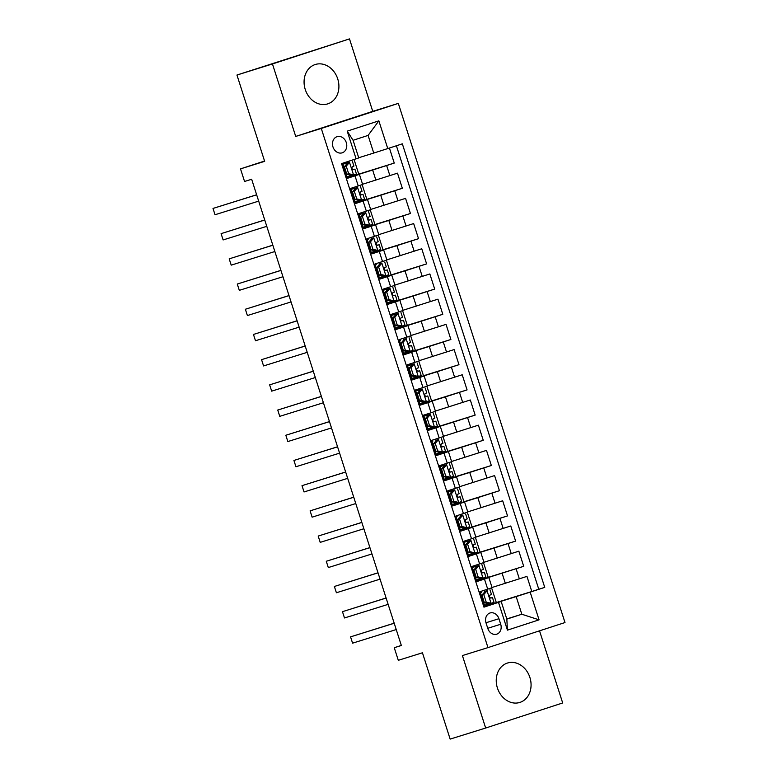 <?xml version="1.0" encoding="UTF-8"?>
<svg xmlns="http://www.w3.org/2000/svg" width="778" height="778" viewBox="0 0 778 778"><rect width="100%" height="100%" fill="white"/><g stroke="black" fill="none" stroke-linecap="round" stroke-linejoin="round"><path stroke-width="1.17" d="M305.248 89.48A20.646 17.077 72.7 0 0 327.635 103.902A20.646 17.077 72.7 0 0 337.73 78.909A20.646 17.077 72.7 0 0 315.343 64.486A20.646 17.077 72.7 0 0 305.248 89.48M497.424 688.024A20.646 17.077 72.7 0 0 519.801 702.446A20.646 17.077 72.7 0 0 529.896 677.453A20.646 17.077 72.7 0 0 507.519 663.021A20.646 17.077 72.7 0 0 497.424 688.024M332.965 146.916A8.47 7.002 72.7 0 0 342.145 152.838A8.47 7.002 72.7 0 0 346.288 142.578A8.47 7.002 72.7 0 0 337.107 136.665A8.47 7.002 72.7 0 0 332.965 146.916M349.487 38.9L236.95 75.038L272.456 63.961L295.718 136.422L321.285 128.448L398.317 103.386L372.75 111.351L349.487 38.9L272.456 63.961M321.285 128.448L487.971 647.607L564.993 622.546L398.317 103.386M487.971 647.607L462.404 655.572L485.666 728.033L562.689 702.962L539.533 630.832M485.666 728.033L450.151 739.1L422.444 652.781L398.297 660.308L394.251 647.714L401.351 645.497L251.664 179.261L244.555 181.478L240.509 168.875L264.656 161.347L236.95 75.038M342.573 163.273L347.406 178.318L355.001 175.847L358.24 185.932L362.645 184.464L359.407 174.379L355.001 175.847M358.24 185.932L350.645 188.402L355.497 203.525L363.102 201.055L366.331 211.13L370.736 209.661L367.498 199.586L363.102 201.055M366.331 211.13L358.736 213.6L363.589 228.722L371.194 226.252L374.422 236.337L378.828 234.868L375.589 224.784L371.194 226.252M374.422 236.337L366.827 238.807L371.68 253.929L379.285 251.45L382.513 261.534L386.919 260.066L383.68 249.991L379.285 251.45M382.513 261.534L374.918 264.005L379.771 279.127L387.376 276.657L390.605 286.732L395.01 285.273L391.772 275.188L387.376 276.657M390.605 286.732L383.009 289.212L387.862 304.334L395.467 301.854L398.696 311.939L403.101 310.471L399.863 300.396L395.467 301.854M398.696 311.939L391.101 314.409L395.953 329.532L403.558 327.061L406.787 337.137L411.192 335.678L407.954 325.593L403.558 327.061M406.787 337.137L399.192 339.616L404.045 354.729L411.65 352.259L414.878 362.344L419.284 360.875L416.045 350.8L411.65 352.259M414.878 362.344L407.283 364.814L412.136 379.936L419.741 377.466L422.969 387.541L427.375 386.083L424.136 375.998L419.741 377.466M422.969 387.541L415.374 390.011L420.227 405.134L427.832 402.664L431.061 412.748L435.466 411.28L432.228 401.195L427.832 402.664M431.061 412.748L423.465 415.219L428.318 430.341L435.923 427.871L439.162 437.946L443.557 436.477L440.319 426.402L435.923 427.871M439.162 437.946L431.557 440.416L436.409 455.538L444.014 453.068L447.253 463.153L451.648 461.685L448.41 451.6L444.014 453.068M447.253 463.153L439.648 465.623L444.501 480.746L452.106 478.266L455.344 488.351L459.74 486.882L456.501 476.807L452.106 478.266M455.344 488.351L447.739 490.821L452.592 505.943L460.197 503.473L463.435 513.548L467.831 512.089L464.592 502.005L460.197 503.473M463.435 513.548L455.83 516.028L460.683 531.15L468.288 528.67L471.526 538.755L475.922 537.287L472.684 527.212L468.288 528.67M471.526 538.755L463.921 541.225L468.774 556.348L476.379 553.878L479.618 563.953L484.013 562.494L480.775 552.409L476.379 553.878M479.618 563.953L472.013 566.433L476.865 581.545L488.866 577.607L476.807 581.351M492.036 587.487L526.949 576.391L531.802 591.513L496.325 602.571M483.508 562.669L488.253 577.432L476.749 581.166L523.711 566.306L488.234 577.364M523.711 566.306L518.858 551.184L483.945 562.29M475.854 537.083L510.767 525.986L515.62 541.109L480.133 552.166M467.763 511.885L502.676 500.779L507.528 515.902L472.042 526.969M459.672 486.678L494.584 475.582L499.437 490.704L463.951 501.761M451.58 461.48L486.493 450.384L491.346 465.497L455.859 476.564M443.489 436.273L478.402 425.177L483.255 440.299L447.768 451.357M435.398 411.076L470.311 399.98L475.164 415.102L439.677 426.159M427.307 385.878L462.22 374.772L467.072 389.895L431.586 400.952M419.216 360.671L454.128 349.575L458.981 364.697L423.495 375.755M411.124 335.474L446.037 324.368L450.89 339.49L415.403 350.547M403.033 310.266L437.946 299.17L442.799 314.293L407.312 325.35M394.942 285.069L429.855 273.963L434.708 289.085L399.221 300.152M386.851 259.862L421.754 248.766L426.616 263.888L391.13 274.945M378.76 234.664L413.663 223.568L418.525 238.681L383.039 249.748M370.668 209.457L405.571 198.361L410.434 213.483L374.947 224.541M362.577 184.26L397.48 173.163L402.343 188.286L366.856 199.343M359.407 174.379L347.348 178.123M367.498 199.586L355.439 203.321M375.589 224.784L363.53 228.528M383.68 249.991L371.621 253.725M391.772 275.188L379.713 278.932M399.863 300.396L387.804 304.13M407.954 325.593L395.895 329.337M416.045 350.8L403.986 354.535M424.136 375.998L412.077 379.742M432.228 401.195L420.169 404.939M440.319 426.402L428.26 430.137M448.41 451.6L436.351 455.344M456.501 476.807L444.442 480.541M464.592 502.005L452.533 505.749M472.684 527.212L460.625 530.946M480.775 552.409L468.716 556.153M500.711 624.257L498.931 618.714A8.208 6.788 72.7 0 0 490.033 612.976A8.208 6.788 72.7 0 0 486.017 622.906L487.806 628.459A8.208 6.788 72.7 0 0 496.695 634.187A8.208 6.788 72.7 0 0 500.711 624.257L487.748 628.293M358.707 157.739L373.751 153.052L368.091 135.411L353.095 140.293L358.765 157.934L341.542 163.613L483.955 607.161L501.168 601.482L484.898 606.548M356.12 158.868L347.221 131.142L378.857 120.853L387.765 148.569L402.333 143.833L544.746 587.38L530.168 592.126L539.066 619.842L507.431 630.141L498.523 602.415M354.078 159.529L358.784 174.204L347.28 177.938L372.643 170.032L375.881 180.117M362.14 184.649L366.876 199.401L355.371 203.136L380.734 195.239L383.972 205.314M370.231 209.846L374.967 224.609L363.462 228.333L388.825 220.437L392.063 230.521M378.322 235.053L383.058 249.806L371.553 253.54L396.916 245.634L400.155 255.719M379.654 278.748L405.007 270.841L408.246 280.916M394.504 285.448L399.24 300.211L387.736 303.945L413.099 296.039L416.337 306.124M402.596 310.655L407.332 325.418L395.837 329.143L421.19 321.246L424.428 331.321M410.687 335.853L415.423 350.615L403.928 354.35L429.281 346.443L432.519 356.528M418.778 361.06L423.514 375.823L412.019 379.547L437.372 371.651L440.611 381.726M426.869 386.258L431.615 401.02L420.11 404.755L445.463 396.848L448.702 406.933M434.96 411.465L439.706 426.218L428.201 429.952L453.555 422.046L456.793 432.13M436.293 455.159L461.646 447.253L464.884 457.338M451.143 461.86L455.889 476.622L444.384 480.357L469.737 472.45L472.975 482.535M459.234 487.067L463.98 501.829L452.475 505.554L477.828 497.657L481.067 507.733M467.325 512.264L472.071 527.027L460.566 530.761L485.919 522.855L489.158 532.94M475.416 537.472L480.162 552.234L468.657 555.959L494.011 548.062L497.249 558.137M531.802 591.513L538.775 589.238L396.391 145.758M372.643 170.032L394.251 163.079L389.418 148.034M402.343 188.286L380.734 195.239M410.434 213.483L388.825 220.437M418.525 238.681L396.916 245.634M426.616 263.888L405.007 270.841M434.708 289.085L413.099 296.039M442.799 314.293L421.19 321.246M450.89 339.49L429.281 346.443M458.981 364.697L437.372 371.651M467.072 389.895L445.463 396.848M475.164 415.102L453.555 422.046M483.255 440.299L461.646 447.253M491.346 465.497L469.737 472.45M499.437 490.704L477.828 497.657M507.528 515.902L485.919 522.855M515.62 541.109L494.011 548.062M483.926 607.083L484.966 606.752L480.104 591.63L492.104 587.691L488.866 577.607M501.168 601.482L506.838 619.123L521.824 614.241L516.164 596.6L530.168 592.126M506.779 618.938L521.824 614.241L539.066 619.842M491.599 587.876L496.345 602.639L484.84 606.363L516.164 596.6M264.559 161.046L240.509 168.875M401.322 645.409L394.251 647.714M538.775 589.238L544.746 587.38M485.832 606.052L485.472 604.944M481.417 592.311L481.096 591.309M394.251 163.079L358.765 174.136M477.741 580.855L477.381 579.736M473.325 567.113L473.005 566.112M469.649 555.648L469.29 554.539M465.234 541.906L464.913 540.905M461.558 530.45L461.198 529.332M457.143 516.709L456.822 515.707M453.467 505.253L453.107 504.134M449.052 491.502L448.731 490.5M445.376 480.045L445.016 478.927M440.961 466.304L440.64 465.302M443.052 436.662L447.797 451.425L436.293 455.149M437.285 454.848L436.925 453.73M432.869 441.097L432.549 440.095M429.184 429.641L428.834 428.532M424.778 415.899L424.457 414.898M421.093 404.443L420.742 403.325M416.687 390.702L416.366 389.69M413.001 379.236L412.651 378.127M408.596 365.495L408.275 364.493M404.91 354.039L404.56 352.92M400.505 340.297L400.184 339.296M396.819 328.831L396.469 327.723M392.413 315.09L392.093 314.088M388.728 303.634L388.378 302.516M384.322 289.893L384.001 288.891M386.413 260.251L391.149 275.013L379.645 278.738M380.637 278.436L380.286 277.318M376.231 264.685L375.91 263.684M372.545 253.229L372.195 252.111M368.14 239.488L367.819 238.486M364.454 228.032L364.104 226.913M360.049 214.281L359.718 213.279M356.363 202.825L356.013 201.716M351.957 189.083L351.627 188.082M348.272 177.627L347.912 176.509M343.866 163.886L343.565 162.952M387.765 148.569L373.751 153.052M506.838 619.123L507.431 630.141M347.221 131.142L353.095 140.293M378.857 120.853L368.091 135.411M295.718 136.422L372.75 111.351M483.79 594.567L481.942 595.141L485.209 591.368L487.145 590.697L483.79 594.567L486.211 602.133L491.19 603.29L494.001 602.357L492.464 597.572L490.626 598.068M491.19 603.29L489.216 603.845L484.373 602.707L486.211 602.133M489.177 603.835L484.48 605.255M485.297 591.27L487.145 590.697M481.942 595.141L484.373 602.707M394.193 623.188L350.557 636.861L394.213 623.256M352.58 643.163L350.557 636.861L352.58 643.163L396.235 629.558M483.576 600.237L482.934 600.441M482.944 600.46L483.585 600.256M482.613 597.241L481.971 597.436M489.955 589.753L491.492 594.548L490.062 595.024C489.022 596.483 489.343 597.494 491.035 598.049L492.464 597.572M475.698 569.37L473.851 569.943L477.118 566.16L479.054 565.489L475.698 569.37L478.12 576.926L483.099 578.093L485.91 577.159L484.373 572.365L482.535 572.871M483.099 578.093L481.125 578.638L476.282 577.5L478.12 576.926M481.086 578.628L476.389 580.048M477.206 566.063L472.343 567.444M479.054 565.489L472.334 567.425M473.851 569.943L476.282 577.5M386.102 597.99L342.466 611.664L386.121 598.058M344.489 617.965L342.466 611.664L344.489 617.965L388.144 604.36M474.852 575.263L475.494 575.059L474.843 575.234M474.522 572.034L473.88 572.238M481.864 564.556L483.401 569.34L481.971 569.827C480.93 571.285 481.251 572.287 482.944 572.851L484.373 572.365M467.607 544.162L465.759 544.736L469.027 540.963L470.962 540.292L467.607 544.162L470.029 551.728L475.008 552.895L477.818 551.952L476.282 547.167L474.444 547.663M475.008 552.895L473.034 553.44L468.191 552.302L470.029 551.728M472.995 553.43L468.298 554.85M469.115 540.866L464.252 542.247M470.962 540.292L464.242 542.217M465.759 544.736L468.191 552.302M378.011 572.793L334.375 586.466L378.03 572.851M336.397 592.758L334.375 586.466L336.397 592.758L380.053 579.153M467.393 549.832L466.751 550.036L467.403 549.861M466.43 546.837L465.789 547.031M473.773 539.349L475.309 544.143L473.88 544.629C472.839 546.078 473.16 547.09 474.852 547.654L476.282 547.167M459.516 518.965L457.668 519.539L461.023 515.668L462.871 515.085L459.516 518.965L461.938 526.521L466.917 527.688L469.727 526.755L468.191 521.96L466.353 522.466M466.917 527.688L464.943 528.233L460.099 527.095L461.938 526.521M464.904 528.223L460.206 529.643M461.023 515.668L462.871 515.085M457.668 519.539L460.099 527.095M369.92 547.586L326.283 561.259L369.939 547.654M328.306 567.561L326.283 561.259L328.306 567.561L371.962 553.955M459.302 524.625L458.66 524.829M458.67 524.858L459.312 524.654M458.339 521.63L457.697 521.834M465.682 514.151L467.218 518.936L465.789 519.422C464.738 520.881 465.069 521.892 466.761 522.446L468.191 521.96M451.425 493.758L449.577 494.341L452.845 490.558L454.78 489.887L451.425 493.758L453.846 501.324L458.826 502.491L461.636 501.547L460.099 496.763L458.261 497.259M458.826 502.491L452.115 504.445M452.932 490.461L448.07 491.842M454.78 489.887L448.06 491.813M449.577 494.341L451.999 501.898L453.846 501.324M456.851 503.035L451.999 501.898M361.828 522.388L318.192 536.061L361.848 522.446M320.215 542.363L318.192 536.061L320.215 542.363L363.871 528.748M451.211 499.427L450.569 499.632M450.579 499.651L451.221 499.457M450.248 496.432L449.606 496.627M457.59 488.954L459.127 493.738L457.697 494.224C456.647 495.674 456.978 496.685 458.67 497.249L460.099 496.763M443.334 468.56L441.486 469.134L444.753 465.361L446.689 464.69L443.334 468.56L445.755 476.117L450.734 477.284L453.545 476.35L452.008 471.556L450.17 472.061M450.734 477.284L448.887 477.857L443.907 476.7L445.755 476.117M448.721 477.818L444.024 479.238M444.841 465.263L439.978 466.644M446.689 464.69L439.969 466.615M441.486 469.134L443.907 476.7M353.737 497.181L310.101 510.854L353.757 497.249M312.124 517.156L310.101 510.854L312.124 517.156L355.779 503.551M443.12 474.22L442.478 474.424L443.129 474.249M442.157 471.225L441.515 471.429M449.499 463.746L451.036 468.541L449.606 469.017C448.556 470.476 448.887 471.487 450.579 472.042L452.008 471.556M435.242 443.363L433.395 443.937L436.662 440.154L438.598 439.482L435.242 443.363L437.664 450.919L442.643 452.086L445.454 451.143L443.917 446.358L442.079 446.854M442.643 452.086L440.669 452.631L435.816 451.493L437.664 450.919M440.63 452.621L435.933 454.041M436.75 440.056L438.598 439.482M433.395 443.937L435.816 451.493M345.636 471.983L302.01 485.657L345.665 472.051M304.033 491.959L302.01 485.657L304.033 491.959L347.688 478.344M435.028 449.023L434.387 449.227M434.396 449.256L435.038 449.052M434.066 446.027L433.424 446.232M441.408 438.549L442.945 443.334L441.515 443.82C440.465 445.279 440.795 446.28 442.488 446.844L443.917 446.358M427.151 418.156L425.303 418.729L428.571 414.956L430.506 414.285L427.151 418.156L429.573 425.712L434.552 426.879L437.362 425.945L435.826 421.161L433.988 421.657M434.552 426.879L432.578 427.433L427.725 426.295L429.573 425.712M432.539 427.423L427.842 428.834M428.659 414.859L423.796 416.24M430.506 414.285L423.786 416.211M425.303 418.729L427.725 426.295M337.545 446.776L293.919 460.45L337.574 446.844M295.941 466.751L293.919 460.45L295.941 466.751L339.597 453.146M426.937 423.825L426.295 424.02M426.305 424.049L426.947 423.845M425.974 420.82L425.333 421.024M433.317 413.342L434.853 418.136L433.424 418.613C432.374 420.071 432.704 421.083 434.396 421.637L435.826 421.161M419.06 392.958L417.212 393.532L420.48 389.749L422.415 389.078L419.06 392.958L421.481 400.514L426.461 401.681L429.271 400.748L427.735 395.953L425.897 396.459M426.461 401.681L424.487 402.226L419.634 401.088L421.481 400.514M424.448 402.216L419.75 403.636M420.567 389.652L415.705 391.033M422.415 389.078L415.695 391.013M417.212 393.532L419.634 401.088M329.454 421.579L285.827 435.252L329.483 421.647M287.85 441.554L285.827 435.252L287.85 441.554L331.506 427.939M418.214 398.851L418.856 398.647L418.204 398.822M417.883 395.623L417.241 395.827M425.226 388.144L426.762 392.929L425.333 393.415C424.282 394.874 424.613 395.876 426.305 396.44L427.735 395.953M410.969 367.751L409.121 368.325L412.389 364.551L414.324 363.88L410.969 367.751L413.39 375.317L418.37 376.474L421.18 375.541L419.634 370.756L417.796 371.252M418.37 376.474L411.659 378.439M412.476 364.454L407.614 365.835M414.324 363.88L407.604 365.806M409.121 368.325L411.543 375.891L413.39 375.317M416.395 377.029L411.543 375.891M321.363 396.381L277.736 410.045L321.392 396.44M279.759 416.347L277.736 410.045L279.759 416.347L323.415 402.741M410.755 373.421L410.113 373.625L410.765 373.45M409.792 370.425L409.15 370.62M417.134 362.937L418.671 367.731L417.241 368.208C416.191 369.667 416.522 370.678 418.214 371.232L419.634 370.756M402.878 342.553L401.03 343.127L404.385 339.257L406.223 338.673L402.878 342.553L405.299 350.11L410.278 351.277L413.089 350.343L411.543 345.549L409.705 346.054M410.278 351.277L408.304 351.821L403.451 350.684L405.299 350.11M408.265 351.812L403.568 353.231M404.385 339.257L406.223 338.673M401.03 343.127L403.451 350.684M313.271 371.174L269.645 384.847L313.301 371.242M271.668 391.149L269.645 384.847L271.668 391.149L315.323 377.544M402.664 348.213L402.022 348.418M402.031 348.447L402.673 348.243M401.701 345.218L401.059 345.422M409.043 337.74L410.58 342.524L409.15 343.01C408.1 344.469 408.431 345.471 410.123 346.035L411.543 345.549M394.786 317.346L392.939 317.92L396.294 314.049L398.132 313.476L394.786 317.346L397.208 324.912L402.177 326.079L404.998 325.136L403.451 320.351L401.613 320.847M402.177 326.079L400.339 326.653L395.36 325.486L397.208 324.912M400.174 326.614L395.477 328.034M396.294 314.049L391.431 315.43M398.132 313.476L391.422 315.401M392.939 317.92L395.36 325.486M305.18 345.977L261.554 359.65L305.209 346.035M263.577 365.942L261.554 359.65L263.577 365.942L307.232 352.337M394.572 323.016L393.931 323.22M393.94 323.24L394.582 323.045M393.61 320.021L392.968 320.215M400.952 312.532L402.489 317.327L401.059 317.813C400.009 319.262 400.339 320.273 402.031 320.837L403.451 320.351M386.695 292.149L384.847 292.723L388.203 288.852L390.041 288.268L386.695 292.149L389.117 299.705L394.086 300.872L396.906 299.938L395.36 295.144L393.522 295.65M394.086 300.872L392.248 301.446L387.269 300.279L389.117 299.705M392.083 301.407L387.386 302.827M388.203 288.852L383.34 290.233M390.041 288.268L383.33 290.204M384.847 292.723L387.269 300.279M297.089 320.769L253.463 334.443L297.118 320.837M255.485 340.745L253.463 334.443L255.485 340.745L299.141 327.139M386.481 297.809L385.839 298.013L386.491 297.838M385.518 294.813L384.877 295.018M392.851 287.335L394.397 292.12L392.968 292.606C391.918 294.065 392.248 295.076 393.94 295.63L395.36 295.144M378.604 266.942L376.756 267.525L380.102 263.645L381.949 263.071L378.604 266.942L381.026 274.508L385.995 275.675L388.806 274.731L387.269 269.947L385.431 270.443M385.995 275.675L384.147 276.248L379.178 275.081L381.026 274.508M383.982 276.209L379.294 277.629M380.102 263.645L381.949 263.071M376.756 267.525L379.178 275.081M288.998 295.572L245.371 309.245L289.017 295.63M247.394 315.547L245.371 309.245L247.394 315.547L291.04 301.932M378.39 272.611L377.748 272.815L378.4 272.64M377.427 269.616L376.785 269.81M384.76 262.137L386.306 266.922L384.877 267.408C383.826 268.857 384.157 269.869 385.849 270.433L387.269 269.947M370.513 241.744L368.665 242.318L372.01 238.447L373.858 237.874L370.513 241.744L372.934 249.3L377.904 250.467L380.714 249.534L379.178 244.749L377.34 245.245M377.904 250.467L376.056 251.041L371.087 249.884L372.934 249.3M375.891 251.002L371.203 252.422M372.01 238.447L373.858 237.874M368.665 242.318L371.087 249.884M280.907 270.365L237.28 284.038L280.926 270.433M239.303 290.34L237.28 284.038L239.303 290.34L282.949 276.735M370.299 247.414L369.657 247.608M369.667 247.637L370.309 247.433M369.336 244.409L368.694 244.613M376.669 236.93L378.215 241.725L376.785 242.201C375.735 243.66 376.066 244.671 377.758 245.226L379.178 244.749M362.422 216.547L360.574 217.12L363.919 213.24L365.767 212.666L362.422 216.547L364.843 224.103L369.813 225.27L372.623 224.327L371.087 219.542L369.249 220.038M369.813 225.27L367.965 225.844L362.995 224.677L364.843 224.103M367.8 225.805L363.112 227.225M363.919 213.24L359.066 214.621M365.767 212.666L359.057 214.602M360.574 217.12L362.995 224.677M272.815 245.167L229.189 258.841L272.835 245.235M231.212 265.142L229.189 258.841L231.212 265.142L274.858 251.527M361.576 222.44L362.217 222.236L361.566 222.411M361.245 219.211L360.603 219.415M368.577 211.733L370.124 216.517L368.694 217.004C367.644 218.462 367.975 219.464 369.667 220.028L371.087 219.542M354.33 191.339L352.483 191.913L355.828 188.043L357.676 187.469L354.33 191.339L356.752 198.905L361.721 200.063L364.532 199.129L362.995 194.344L361.157 194.84M361.721 200.063L359.874 200.646L354.904 199.479L356.752 198.905M359.708 200.607L355.021 202.027M355.828 188.043L350.975 189.424M357.676 187.469L350.966 189.394M352.483 191.913L354.904 199.479M264.724 219.96L221.098 233.633L264.744 220.028M223.121 239.935L221.098 233.633L223.121 239.935L266.766 226.33M353.484 197.233L354.126 197.029L353.475 197.204M353.154 194.004L352.512 194.208M360.486 186.526L362.023 191.32L360.603 191.796C359.553 193.255 359.883 194.267 361.576 194.821L362.995 194.344M346.229 166.142L344.391 166.716L347.737 162.835L349.585 162.262L346.229 166.142L348.661 173.698L353.63 174.865L356.441 173.932L354.904 169.137L353.066 169.643M353.63 174.865L351.782 175.439L346.813 174.272L348.661 173.698M351.617 175.4L346.93 176.82M347.737 162.835L342.884 164.216M349.585 162.262L342.874 164.197M344.391 166.716L346.813 174.272M256.633 194.763L213.007 208.436L256.652 194.831M215.029 214.738L213.007 208.436L215.029 214.738L258.675 201.132M346.025 171.802L345.383 172.006M345.393 172.035L346.035 171.831M345.062 168.807L344.421 169.011M352.395 161.328L353.932 166.113L352.512 166.599C351.462 168.058 351.782 169.059 353.484 169.623L354.904 169.137M502.102 573.26L505.34 583.344M516.115 568.776L519.344 578.861M386.647 165.549L389.885 175.633M394.738 190.756L397.976 200.831M402.829 215.953L406.067 226.038M410.92 241.161L414.159 251.236M419.011 266.358L422.25 276.443M427.103 291.565L430.341 301.64M435.194 316.763L438.432 326.848M443.285 341.96L446.523 352.045M451.376 367.167L454.615 377.242M459.467 392.365L462.706 402.45M467.559 417.572L470.797 427.647M475.659 442.77L478.888 452.854M483.751 467.977L486.979 478.052M491.842 493.174L495.071 503.259M499.933 518.381L503.162 528.457M508.024 543.579L511.253 553.664M484.47 579.075L487.709 589.16M485.968 622.75L498.931 618.714M487.057 590.794L491.064 603.261M484.636 592.029L484.441 591.416M478.966 565.587L482.973 578.064M476.544 566.831L476.35 566.219M470.875 540.389L474.881 552.866M468.453 541.624L468.259 541.011M462.784 515.182L466.79 527.659M460.362 516.427L460.168 515.814M454.692 489.984L458.699 502.462M452.271 491.229L452.076 490.617M446.601 464.777L450.608 477.254M444.18 466.022L443.985 465.409M438.51 439.58L442.517 452.057M436.088 440.825L435.894 440.212M430.419 414.382L434.425 426.85M427.997 415.617L427.803 415.005M422.328 389.175L426.334 401.652M419.906 390.42L419.712 389.807M414.236 363.978L418.243 376.445M411.815 365.213L411.62 364.6M406.145 338.77L410.152 351.248M403.724 340.015L403.529 339.403M398.054 313.573L402.061 326.05M395.632 314.808L395.438 314.195M389.963 288.366L393.969 300.843M387.541 289.611L387.347 288.998M381.872 263.168L385.878 275.645M379.45 264.413L379.246 263.8M373.78 237.961L377.787 250.438M371.359 239.206L371.155 238.593M365.689 212.764L369.696 225.241M363.268 214.008L363.063 213.396M357.598 187.566L361.605 200.034M355.176 188.801L354.972 188.188M349.507 162.359L353.513 174.836M347.085 163.604L346.881 162.991"/></g></svg>
